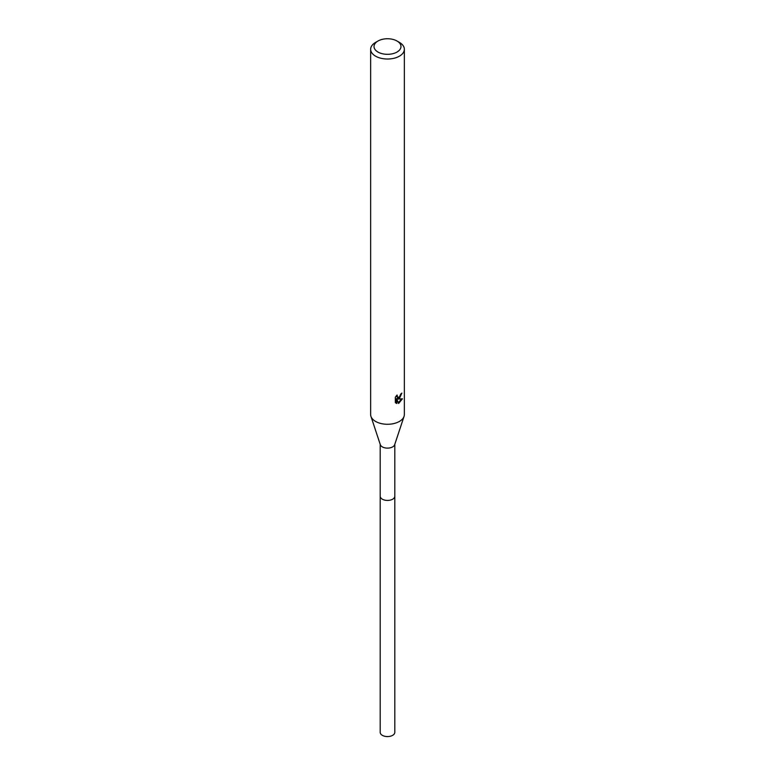 <?xml version="1.0" encoding="UTF-8"?>
<svg xmlns="http://www.w3.org/2000/svg" width="775" height="775" viewBox="0 0 775 775"><rect width="100%" height="100%" fill="white"/><g stroke="black" fill="none" stroke-linecap="round" stroke-linejoin="round"><path stroke-width="1.16" d="M397.032 41.027L399.425 42.412A16.856 9.736 180 0 1 404.356 49.29L404.356 414.538A16.856 9.736 180 0 1 404.056 416.369L394.669 444.705A7.304 4.214 180 0 1 392.663 446.884A7.304 4.214 180 0 1 385.359 447.94A7.304 4.214 180 0 1 380.331 444.705L370.944 416.369A16.856 9.736 180 0 1 370.644 414.538L370.644 49.29A16.856 9.736 180 0 1 375.575 42.412L377.968 41.027A13.485 7.789 180 0 1 397.032 41.027A13.485 7.789 180 0 1 397.032 52.041A13.485 7.789 180 0 1 377.968 52.041A13.485 7.789 180 0 1 377.968 41.027L375.575 42.412M394.804 496.048A7.304 4.214 180 0 1 394.804 496.213A7.304 4.214 180 0 1 392.663 499.197A7.304 4.214 180 0 1 384.71 500.108A7.304 4.214 180 0 1 380.196 496.213A7.304 4.214 180 0 1 380.196 496.048M404.056 416.369A16.856 9.736 180 0 1 399.425 421.426A16.856 9.736 180 0 1 382.55 423.847A16.856 9.736 180 0 1 370.944 416.369M399.425 398.476L397.808 399.086L402.428 398.796L398.631 403.494L396.877 399.135L396.877 403.533L395.337 402.632L395.337 397.207L397.11 395.008L397.527 397.372L399.425 397.023L400.82 393.952A16.856 9.736 0 0 0 401.847 393.099L399.425 398.476M404.356 49.29A16.856 9.736 180 0 1 399.425 56.168A16.856 9.736 180 0 1 381.048 58.28A16.856 9.736 180 0 1 370.644 49.29M400.132 396.19L397.003 398.621L397.808 399.086M398.369 402.835L401.373 398.999M395.676 402.942L396.073 398.67L396.877 399.135M396.073 403.068L396.877 403.533M400.772 394.523L400.907 393.874M397.527 397.372L396.122 396.093M380.196 496.213A7.304 4.214 180 0 0 382.337 499.197A7.304 4.214 180 0 0 390.3 500.117A7.304 4.214 180 0 0 394.804 496.213L394.804 732.356A7.304 4.214 180 0 1 390.3 736.25A7.304 4.214 180 0 1 382.337 735.339A7.304 4.214 180 0 1 380.196 732.356L380.196 444.308M394.804 496.213L394.804 444.308"/></g></svg>
